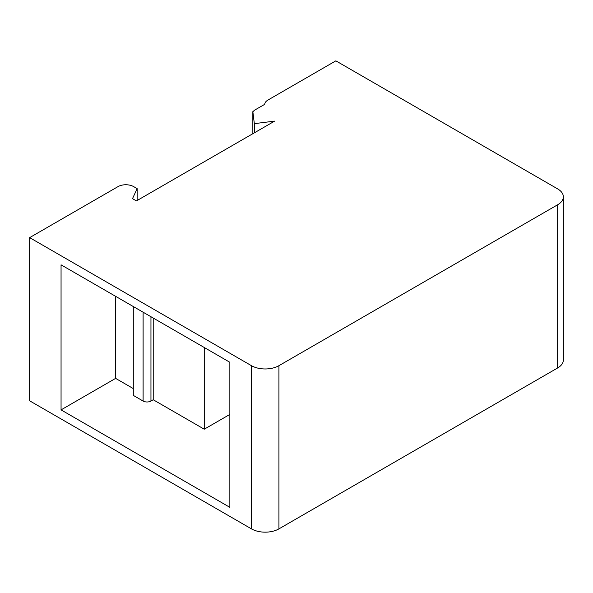 <?xml version="1.0" encoding="UTF-8"?>
<svg xmlns="http://www.w3.org/2000/svg" width="593" height="593" viewBox="0 0 593 593"><rect width="100%" height="100%" fill="white"/><g stroke="black" fill="none" stroke-linecap="round" stroke-linejoin="round"><path stroke-width="0.89" d="M29.65 237.63L29.65 400.816L251.454 528.874A19.428 11.215 0 0 0 278.932 528.874L557.657 367.949A19.428 11.215 0 0 0 563.35 360.018L563.35 196.832A19.428 11.215 180 0 1 557.657 204.763L278.932 365.681A19.428 11.215 180 0 1 251.454 365.681L29.65 237.63L117.977 186.632A11.104 6.412 180 0 1 133.684 186.632L137.146 188.633L132.506 198.64L136.427 200.908L274.618 121.128L254.33 123.641L252.848 111.662M563.35 196.832A19.428 11.215 180 0 0 557.657 188.9L335.853 60.842L267.94 100.054C265.923 101.247 264.841 102.678 264.7 104.338L254.523 110.187L252.855 111.781L252.855 133.692L252.848 111.699M229.862 507.341L61.057 409.882L61.057 264.826L229.862 362.286L229.862 507.341M137.146 200.493L137.146 188.633M254.33 132.839L254.33 123.641M133.292 306.529L133.292 395.375L143.106 401.046A5.552 3.202 0 0 0 150.956 401.046L153.216 399.741L204.251 429.206L229.862 414.418M133.292 388.578L115.62 378.378L61.057 409.882M204.251 429.206L204.251 347.498M153.216 399.741L153.216 318.033M115.62 378.378L115.62 296.33M557.657 367.949L557.657 204.763M278.932 365.681L278.932 528.874M251.454 528.874L251.454 365.681M150.956 316.729L150.956 401.046M143.106 401.046L143.106 312.192"/></g></svg>
